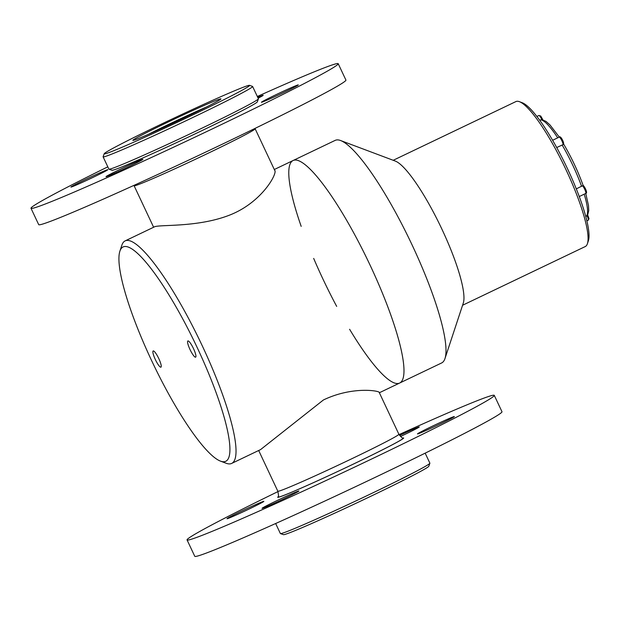<?xml version="1.0" encoding="UTF-8"?>
<svg xmlns="http://www.w3.org/2000/svg" width="620" height="620" viewBox="0 0 620 620"><rect width="100%" height="100%" fill="white"/><g stroke="black" fill="none" stroke-linecap="round" stroke-linejoin="round"><path stroke-width="0.93" d="M119.924 251.069L121.853 245.233A123.365 24.273 64.4 0 1 125.163 240.87A123.365 24.273 64.4 0 1 202.042 345.332A123.365 24.273 64.4 0 1 231.655 463.427A123.365 24.273 64.4 0 1 226.176 463.264L220.418 461.102A118.839 23.382 -115.6 0 0 197.168 347.502A118.839 23.382 -115.6 0 0 119.924 251.069A118.839 23.382 -115.6 0 0 153.31 364.157A118.839 23.382 -115.6 0 0 220.418 461.102M301.188 226.378A123.365 24.273 64.4 0 1 293.121 160.502A123.365 24.273 64.4 0 1 370.001 264.965A123.365 24.273 64.4 0 1 399.613 383.059A123.365 24.273 64.4 0 1 349.61 329.274M274.613 170.167L274.923 170.547C277.008 174.344 261.384 202.802 229.385 215.194C196.478 227.958 157.976 224.177 154.101 227.021L125.163 240.87M379.308 392.654L379.316 392.398C378.541 390.585 351.796 386.322 323.408 399.978L260.594 449.585L231.655 463.427M190.03 349.556A8.982 1.767 -115.6 0 0 195.625 357.167A8.982 1.767 -115.6 0 0 193.347 348.3A8.982 1.767 -115.6 0 0 187.868 340.961A8.982 1.767 -115.6 0 0 190.03 349.556M155.341 359.561A8.982 1.767 -115.6 0 0 160.936 367.172A8.982 1.767 -115.6 0 0 158.65 358.298A8.982 1.767 -115.6 0 0 153.179 350.959A8.982 1.767 -115.6 0 0 155.341 359.561M293.872 160.216A123.365 24.273 64.4 0 1 369.132 263.136A123.365 24.273 64.4 0 1 399.613 383.059L441.657 362.948A123.365 24.273 64.4 0 0 444.966 358.577A123.365 24.273 64.4 0 0 410.308 241.188A123.365 24.273 64.4 0 0 340.644 140.546A123.365 24.273 64.4 0 0 335.916 140.097A123.365 24.273 64.4 0 0 335.164 140.383L293.121 160.502A123.365 24.273 64.4 0 1 293.872 160.216M336.683 306.404A123.365 24.273 64.4 0 1 313.681 258.416M340.644 140.546L395.328 161.084A80.352 15.81 64.4 0 1 440.712 226.641A80.352 15.81 64.4 0 1 463.287 303.103L444.966 358.577M462.574 305.257L585.249 246.559A80.352 15.81 -115.6 0 0 587.404 243.714A80.352 15.81 -115.6 0 0 565.959 169.632A80.352 15.81 -115.6 0 0 519.452 101.695A80.352 15.81 -115.6 0 0 516.375 101.401A80.352 15.81 -115.6 0 0 515.886 101.587L393.212 160.286M519.452 101.695L522.327 102.773A78.089 15.368 64.4 0 1 566.432 166.486A78.089 15.368 64.4 0 1 588.372 240.792L587.404 243.714M429.877 463.264L428.792 466.271A80.352 2.588 154.8 0 1 357.182 502.735A80.352 2.588 154.8 0 1 283.449 534.657L280.442 533.58A82.623 2.658 -25.2 0 0 363.731 497.217A82.623 2.658 -25.2 0 0 429.877 463.264A82.623 2.658 -25.2 0 0 429.877 463.163L425.165 453.158M275.652 523.513L280.364 533.518A82.623 2.658 -25.2 0 0 280.442 533.58M398.885 434.248A66.89 2.155 -25.2 0 1 345.332 461.822A66.89 2.155 -25.2 0 1 277.838 491.211C278.62 495.264 278.737 497.178 278.202 496.953A69.037 2.224 -25.2 0 0 278.202 497.031A69.037 2.224 -25.2 0 0 347.867 466.697A69.037 2.224 -25.2 0 0 403.139 438.239A69.037 2.224 -25.2 0 0 403.078 438.193C402.907 438.751 401.512 437.433 398.885 434.248L379.068 392.135M206.383 107.043A46.399 1.496 -25.2 0 0 148.428 134.315M220.774 98.844A48.67 1.566 154.8 0 1 220.937 98.944A48.67 1.566 154.8 0 1 177.568 121.032A48.67 1.566 154.8 0 1 132.912 140.368A48.67 1.566 154.8 0 1 173.941 119.273A48.67 1.566 154.8 0 1 220.774 98.844M249.341 85.32A80.352 2.588 -25.2 0 0 174.352 117.955A80.352 2.588 -25.2 0 0 104.199 153.729A80.352 2.588 -25.2 0 0 178.002 121.954A80.352 2.588 -25.2 0 0 249.535 85.343A80.352 2.588 -25.2 0 0 249.341 85.32M249.535 85.343L252.549 86.42A82.623 2.658 154.8 0 1 252.619 86.482A82.623 2.658 154.8 0 1 181.691 122.799A82.623 2.658 154.8 0 1 103.385 156.914A82.623 2.658 154.8 0 1 103.106 156.837A82.623 2.658 154.8 0 1 103.114 156.736L104.199 153.729M103.106 156.837L108.888 169.12A82.623 2.658 -25.2 0 0 108.965 169.175A82.623 2.658 -25.2 0 0 109.167 169.198A82.623 2.658 -25.2 0 0 186.271 135.648A82.623 2.658 -25.2 0 0 258.401 98.859A82.623 2.658 -25.2 0 0 258.401 98.766L252.619 86.482M258.401 98.859L257.315 101.866A80.352 2.588 154.8 0 1 187.162 137.648A80.352 2.588 154.8 0 1 112.166 170.283A80.352 2.588 154.8 0 1 111.972 170.26L108.965 169.175M539.764 120.288L541.833 119.629A4.379 0.86 -115.6 0 0 538.912 115.491L536.889 116.451M586.567 216.054L587.814 214.474L588.736 210.622L588.496 205.553L585.753 193.432A4.379 0.86 -115.6 0 0 585.024 190.007A4.379 0.86 -115.6 0 0 582.482 185.775L576.29 188.891M556.714 147.529L563.115 144.607A4.379 0.86 -115.6 0 0 561.472 139.973A4.379 0.86 -115.6 0 0 559.178 137.136L552.614 140.275M586.993 215.582L585.745 216.512M582.482 185.775L583.358 186.233A3.247 0.635 64.4 0 1 585.722 189.394A3.247 0.635 64.4 0 1 585.575 191.456M559.178 137.136C560.403 135.199 563.929 141.709 563.619 144.282L563.115 144.607M257.331 96.487A169.764 5.471 154.8 0 1 266.654 92.318A169.764 5.471 154.8 0 1 338.218 63.705L345.921 80.081A169.764 5.471 154.8 0 1 194.641 157.309A169.764 5.471 154.8 0 1 38.703 224.649L31 208.274A169.764 5.471 154.8 0 1 107.818 166.842M338.218 63.705A169.764 5.471 154.8 0 1 186.938 140.934A169.764 5.471 154.8 0 1 31 208.274M99.208 173.143A20.375 0.659 154.8 0 1 107.795 169.709A20.375 0.659 154.8 0 1 89.636 178.978A20.375 0.659 154.8 0 1 70.928 187.062A20.375 0.659 154.8 0 1 80.337 181.993A20.375 0.659 154.8 0 1 99.208 173.143M257.742 97.356A20.375 0.659 154.8 0 1 263.206 95.294A20.375 0.659 154.8 0 1 258.129 98.185M289.703 88.35A20.375 0.659 154.8 0 1 298.29 84.917A20.375 0.659 154.8 0 1 280.139 94.186A20.375 0.659 154.8 0 1 261.423 102.261A20.375 0.659 154.8 0 1 270.839 97.201A20.375 0.659 154.8 0 1 289.703 88.35M134.292 162.773A20.375 0.659 154.8 0 1 142.879 159.332A20.375 0.659 154.8 0 1 124.721 168.601A20.375 0.659 154.8 0 1 106.012 176.684A20.375 0.659 154.8 0 1 115.421 171.616A20.375 0.659 154.8 0 1 134.292 162.773M278 491.575A169.764 5.471 -25.2 0 0 187.062 539.919A169.764 5.471 -25.2 0 0 258.625 511.306A169.764 5.471 -25.2 0 0 415.842 437.581A169.764 5.471 -25.2 0 0 494.279 395.351A169.764 5.471 -25.2 0 0 399.063 434.604M187.062 539.919L194.765 556.295A169.764 5.471 -25.2 0 0 266.337 527.682A169.764 5.471 -25.2 0 0 423.545 453.956A169.764 5.471 -25.2 0 0 501.983 411.726L494.279 395.351M235.577 515.274A20.375 0.659 -25.2 0 0 254.44 506.424A20.375 0.659 -25.2 0 0 263.856 501.363A20.375 0.659 -25.2 0 0 245.14 509.439A20.375 0.659 -25.2 0 0 226.99 518.707A20.375 0.659 -25.2 0 0 235.577 515.274M270.661 504.897A20.375 0.659 -25.2 0 0 289.524 496.054A20.375 0.659 -25.2 0 0 298.941 490.986A20.375 0.659 -25.2 0 0 280.224 499.061A20.375 0.659 -25.2 0 0 262.074 508.33A20.375 0.659 -25.2 0 0 270.661 504.897M426.072 430.482A20.375 0.659 -25.2 0 0 444.943 421.631A20.375 0.659 -25.2 0 0 454.351 416.562A20.375 0.659 -25.2 0 0 435.643 424.646A20.375 0.659 -25.2 0 0 417.485 433.915A20.375 0.659 -25.2 0 0 426.072 430.482M400.481 436.503A20.375 0.659 -25.2 0 0 419.267 426.94A20.375 0.659 -25.2 0 0 399.598 435.472M278.31 496.597A69.603 2.24 -25.2 0 0 277.69 497.271A69.603 2.24 -25.2 0 0 307.032 485.538A69.603 2.24 -25.2 0 0 371.488 455.312A69.603 2.24 -25.2 0 0 403.651 437.999A69.603 2.24 -25.2 0 0 402.729 438.046M254.983 128.425L255.146 128.79A66.89 2.155 154.8 0 1 197.726 158.193A66.89 2.155 154.8 0 1 134.323 185.814A66.89 2.155 154.8 0 1 134.106 185.752L153.628 227.246M557.713 137.834A53.529 10.532 -115.6 0 0 540.71 119.831M581.591 186.357A53.529 10.532 -115.6 0 0 562.107 144.956M586.125 216.333A53.529 10.532 -115.6 0 0 584.203 194.176M560.62 138.508A3.247 0.635 64.4 0 1 562.371 139.771A3.247 0.635 64.4 0 1 563.239 143.476M587.62 214.822L589 218.674L588.248 220.208A4.379 0.86 -115.6 0 0 587.008 215.628M379.355 392.755L399.613 383.059M274.303 169.508L293.121 160.502M277.838 491.211L258.679 450.492M255.146 128.79L275.071 171.136M588.248 220.208L586.853 220.875M583.079 185.543C583.273 184.489 588.55 193.231 585.737 193.44L579.25 196.548M541.826 119.629L546.011 121.396L549.994 124.946L559.294 137.082M583.257 185.791C578.08 171.407 571.5 157.433 563.534 143.871M538.912 115.491L540.71 116.002L542.895 119.823"/></g></svg>
